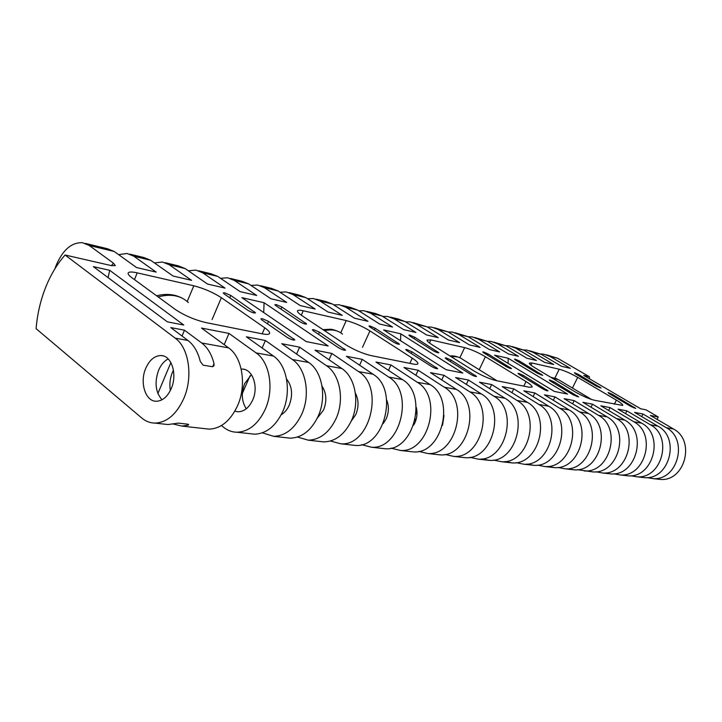 <?xml version="1.0" encoding="UTF-8"?>
<svg xmlns="http://www.w3.org/2000/svg" width="722" height="722" viewBox="0 0 722 722"><rect width="100%" height="100%" fill="white"/><g stroke="black" fill="none" stroke-linecap="round" stroke-linejoin="round"><path stroke-width="1.08" d="M554.279 381.965L549.848 380.016L549.252 380.052L550.579 381.18L573.593 395.024L578.656 396.956L554.279 381.965L553.729 383.075M578.512 374.474L574.477 372.696L575.235 373.734L596.534 386.252L601.101 388.03L578.512 374.474L578.06 375.386M612.175 394.239L608.077 392.434L608.971 393.553L631.19 406.621L635.793 408.417L612.175 394.239L611.714 395.169M519.488 361.063L515.138 359.15L514.506 359.168L515.725 360.206L537.728 373.445L542.745 375.35L519.488 361.063L518.965 362.155M451.097 360.079L446.07 357.886L445.203 357.95L446.44 359.096L470.591 374.294C473.632 376 475.608 376.722 476.52 376.451L451.097 360.079L450.393 361.578M487.964 353.897L483.442 351.912L482.729 351.939L483.93 352.977L506.248 366.586C508.974 368.094 510.734 368.752 511.519 368.563L487.964 353.897L487.395 355.089M523.279 375.386L518.667 373.364L517.999 373.409L519.308 374.547L542.7 388.806C545.471 390.34 547.24 391.008 548.016 390.81L523.279 375.386L522.683 376.604M414.744 337.255L409.825 335.098L408.905 335.134L410.042 336.181L432.992 350.63C435.989 352.3 437.947 353.013 438.877 352.769L414.744 337.255L414.067 338.717M319.467 332.174L313.655 329.656L312.337 329.755L313.438 330.902L338.492 347.715C342.066 349.755 344.466 350.567 345.676 350.152L319.467 332.174L318.519 334.304M375.16 328.257L370.025 326.01L368.978 326.055L370.07 327.102L393.291 341.984C396.441 343.753 398.517 344.493 399.519 344.204L375.16 328.257L374.42 329.891M411.955 351.785L406.694 349.493L405.719 349.565L406.919 350.721L431.395 366.406C434.59 368.211 436.684 368.96 437.685 368.653L411.955 351.785L411.188 353.455M281.941 307.067L276.273 304.612L274.892 304.666L275.885 305.695L299.531 321.561C303.041 323.555 305.415 324.368 306.642 323.988L281.941 307.067L281.038 309.151M355.359 393.12C358.78 399.808 358.915 406.982 355.756 414.645L351.19 421.161M416.26 407.307C417.596 412.623 417.117 417.839 414.834 422.966L413.625 425.177M386.73 400.114C389.095 406.242 388.905 412.515 386.144 418.922L383.265 423.534M444.003 415.448L442.541 425.393M322.021 386.126C326.534 393.156 327.03 401.152 323.501 410.096L317.229 418.228M286.544 379.005C292.184 386.189 293.069 394.943 289.197 405.268C287.221 409.6 284.549 412.776 281.183 414.789M286.796 380.512L287.437 380.061M241.184 369.041L242.231 369.05C252.727 369.068 258.837 386.938 252.646 400.123C249.027 407.704 244.153 411.603 238.034 411.793L234.821 411.215M246.265 408.769C241.608 401.432 241.094 393.021 244.704 383.535L251.4 374.673M173.442 370.187L172.405 372.399C170.004 378.328 169.318 384.375 170.356 390.539M171.222 388.653C177.621 374.501 171.628 355.459 161.051 355.549C154.634 355.666 149.544 359.917 145.763 368.292C139.436 382.434 145.447 401.594 156.34 401.252C162.522 400.999 167.486 396.793 171.222 388.653M161.981 399.798C155.501 392.208 154.373 382.371 158.596 370.269C160.943 364.827 164.138 361.045 168.199 358.924M230.769 295.442L224.813 292.861L223.215 292.924L224.145 293.935L247.908 310.325C251.626 312.445 254.171 313.285 255.534 312.852L230.769 295.442L229.758 297.807M268.503 321.371L262.393 318.727L260.868 318.844L261.896 319.972L287.148 337.382C290.939 339.557 293.502 340.405 294.856 339.927L268.503 321.371L267.447 323.799M65.088 255.01L175.202 338.149C189.002 347.842 193.306 377.092 183.722 398.652C176.475 414.329 166.917 422.478 155.068 423.101C150.185 423.056 145.745 421.359 141.747 418.002L36.1 328.672C37.255 314.53 40.36 300.975 45.405 288.006C50.504 275.073 57.065 264.072 65.088 255.01L111.441 265.642L113.462 263.178L115.303 265.606L111.441 265.642M297.446 437.063L308.33 440.185C319.9 439.761 329.07 432.722 335.847 419.058C344.791 400.259 340.116 374.519 326.497 365.729L299.621 347.174L296.589 354.042M319.693 441.458L323.853 441.918C335.369 441.512 344.493 434.581 351.217 421.116C360.079 402.596 355.386 377.218 341.813 368.518L315.009 350.161L331.849 353.446L358.563 371.577C384.727 386.902 370.016 446.395 340.838 443.813L330.468 441.007M262.339 432.839L273.782 436.341C285.443 435.871 294.72 428.579 301.615 414.464C310.713 395.042 306.101 368.518 292.401 359.511L265.398 340.504L262.131 348.004M286.092 437.712L290.289 438.173C301.904 437.731 311.128 430.556 317.969 416.657C326.994 397.533 322.355 371.379 308.691 362.48L281.742 343.69L299.621 347.174M221.428 425.556L223.721 427.379C227.719 430.538 232.15 432.162 236.987 432.234C248.729 431.72 258.106 424.166 265.118 409.573C274.378 389.492 269.838 362.11 256.084 352.896L228.991 333.42L224.19 344.638M250.353 433.723L254.577 434.193C266.274 433.705 275.605 426.278 282.564 411.91C291.751 392.145 287.175 365.17 273.448 356.054L246.382 336.804L265.398 340.504M204.931 428.66L209.172 429.139C220.968 428.579 230.408 420.827 237.502 405.863C246.879 385.286 242.412 357.273 228.63 347.887L201.501 328.068L228.991 333.42M212.692 366.74L214.01 363.671C211.69 354.367 207.584 347.462 201.691 342.977L228.63 347.887M214.01 363.671L213.983 365.756L212.638 366.731L203.053 365.161L200.256 361.379C197.954 351.966 193.848 344.999 187.964 340.468L170.762 327.589L184.489 330.198L201.691 342.977M198.658 270.777L211.014 273.764L217.737 276.418L240.128 291.625L256.698 295.469L234.325 280.416L227.61 277.771L220.49 278.286M188.361 270.795L195.897 270.109L202.638 272.781L225.038 288.114L207.539 284.044L185.13 268.566L169.183 264.721L162.441 262.023L154.454 262.925M165.203 262.691L178.397 265.877L185.13 268.566M129.843 254.144L143.949 257.555L150.681 260.272L173.072 276.039L191.583 280.344L169.183 264.721M118.607 254.64L127.081 253.476L133.814 256.211L156.187 272.113L136.566 267.555L114.229 251.491L89.194 245.462L113.462 263.178M85.232 243.368L107.506 248.747L114.229 251.491M54.944 268.728L56.163 265.326C62.85 249.812 71.622 242.276 82.479 242.7L89.194 245.462M316.2 299.179L325.821 301.507L332.436 304.034L320.126 301.074L342.246 315.352L328.068 312.057L305.893 297.644L292.952 294.531L315.18 309.061L300.271 305.596L277.997 290.93L264.396 287.654L286.697 302.446L270.994 298.791L248.657 283.863L234.325 280.416M307.482 298.673L313.483 298.529L320.126 301.074M260.434 285.704L271.31 288.331L277.997 290.93M250.967 285.407L257.691 285.046L264.396 287.654M434.436 327.752L448.028 331.867L438.236 329.512L459.652 342.634L448.443 340.035L426.946 326.795L416.711 324.331L438.29 337.67L426.576 334.945L404.916 321.489L394.212 318.916L415.944 332.481L403.67 329.629L381.866 315.938L370.666 313.24L364.105 310.758L358.735 310.758M427.262 326.985L431.81 327.12L438.236 329.512M390.358 317.102L398.418 319.052L404.916 321.489M382.615 316.407L387.696 316.462L394.212 318.916M529.524 350.739L541.148 354.294L533.17 352.372L553.72 364.493L544.641 362.381L524.001 350.161L515.707 348.166L536.428 360.477L526.979 358.283L506.158 345.865L497.521 343.789L518.423 356.289L508.577 354.006L487.585 341.398L478.587 339.232L472.269 336.894L468.181 336.714M523.54 349.899L527.015 350.125L533.17 352.372M493.812 342.102L506.158 345.865M487.395 341.28L491.258 341.488L497.521 343.789M474.841 337.517L487.585 341.398M505.824 345.676L509.497 345.892L515.707 348.166M512.024 346.506L524.001 350.161M540.561 353.96L543.865 354.204L549.965 356.415L570.335 368.355L561.608 366.325L541.148 354.294M546.355 354.8L557.637 358.265L549.965 356.415M657.047 419.365L658.265 416.991L650.369 415.448L673.464 428.994C695.791 440.456 685.016 481.655 660.359 479.435L656.839 479.038M647.065 477.612L653.022 478.614C677.823 480.852 688.689 439.229 666.244 427.677L643.022 414.022L634.557 412.37L657.923 426.16C680.521 437.83 669.538 479.922 644.575 477.675L636.921 476.818C662.029 479.083 673.112 436.548 650.387 424.78L626.895 410.881L618.077 409.166L641.705 423.2C664.574 435.086 653.383 478.108 628.104 475.834L620.117 474.95C645.54 477.233 656.839 433.751 633.835 421.765L610.081 407.605L600.866 405.818L624.774 420.114C647.914 432.216 636.506 476.222 610.902 473.921L602.563 472.991C628.302 475.302 639.827 430.826 616.552 418.616L592.518 404.194L582.898 402.316L607.067 416.883C630.486 429.22 618.853 474.246 592.933 471.917L577.365 469.679M641.01 477.278L644.575 477.675M630.757 475.762L636.921 476.818M624.494 475.437L628.104 475.834M613.745 473.822L620.117 474.95M607.256 473.515L610.902 473.921M595.957 471.8L602.563 472.991M586.76 470.87L592.933 471.917M572.582 403.815L574.171 400.62L598.466 415.312C622.021 427.758 610.27 473.28 584.206 470.943M658.265 416.991L646.055 409.852L640.667 408.769L583.791 375.458L589.387 376.731L589.378 378.734M508.198 358.265L494.561 355.161L554.325 391.423L567.564 394.086L508.198 358.265L508.135 363.392M554.956 377.922L559.225 369.213L532.006 362.995L529.307 363.094C529.226 363.906 531.094 365.476 534.912 367.796L574.55 391.541C582.239 395.954 588.863 398.86 594.396 400.259L622.725 405.439M614.332 404.248L616.389 400.15L577.708 377.362L572.438 388.03M625.532 413.589L626.895 410.881M641.714 416.594L643.022 414.022M589.387 376.731L557.637 358.265M591.011 407.208L592.518 404.194M608.646 410.466L610.081 407.605M455.068 332.743L468.217 336.732L489.39 349.547L499.66 351.93L478.587 339.232M366.785 311.408L375.332 313.474L381.866 315.938M405.43 321.813L410.24 321.913L416.711 324.331M412.885 322.544L426.946 326.795M448.154 331.949L452.468 332.111L458.84 334.476L480.085 347.381L469.363 344.89L448.028 331.867M574.171 400.62L564.108 398.661L588.547 413.507C612.247 426.079 600.37 472.179 574.125 469.823L570.389 469.399M557.889 467.45L564.983 468.804C591.372 471.168 603.375 424.545 579.54 411.865L554.974 396.883L544.433 394.826L569.144 409.97C593.123 422.785 580.993 470.004 554.433 467.621L544.848 466.556C571.562 468.948 583.809 421.179 559.703 408.246L534.867 392.967L523.82 390.819L548.792 406.26C573.051 419.329 560.669 467.73 533.784 465.32L523.73 464.201C550.769 466.62 563.277 417.65 538.883 404.455L513.784 388.86L502.196 386.604L527.43 402.362C551.969 415.701 539.316 465.338 512.106 462.901L501.546 461.728C528.901 464.174 541.69 413.932 517.024 400.466L491.664 384.555L479.48 382.182L504.985 398.273C529.795 411.883 516.862 462.829 489.326 460.365L478.217 459.129L469.914 457.333M547.799 466.439L554.433 467.621M537.484 465.112L544.848 466.556M526.898 464.056L533.784 465.32M516.068 462.658L523.73 464.201M504.949 461.548L512.106 462.901M493.577 460.067L501.546 461.728M481.881 458.912L489.326 460.365M466.34 384.384L468.416 380.025L494.028 396.279C518.965 410.015 505.896 461.602 478.217 459.129M400.746 333.808L383.617 329.909L446.034 369.664L462.829 373.039L400.746 333.808L400.584 340.721M459.878 357.706L464.634 347.616L430.863 339.909L426.991 340.062C426.901 340.974 428.642 342.562 432.216 344.836L473.731 370.81C481.917 375.666 489.426 378.942 496.24 380.629L529.118 387.209L532.051 387.1M523.793 386.144L526.013 381.559L485.401 356.722L479.218 369.709M533.107 396.558L534.867 392.967M553.305 400.268L554.974 396.883M489.706 388.635L491.664 384.555M511.934 392.687L513.784 388.86M342.093 305.442L351.154 307.626L357.733 310.126L379.682 324.052L392.533 327.039L370.666 313.24M230.354 278.439L241.942 281.237L248.657 283.863M279.928 292.202L286.282 291.95L292.952 294.531M289.017 292.609L299.233 295.081L305.893 297.644M333.717 304.855L339.394 304.783L346 307.301L368.003 321.335L354.511 318.203L332.436 304.034M468.416 380.025L455.6 377.534L481.348 393.959C506.429 407.858 493.207 460.176 465.356 457.694L461.394 457.252M444.987 454.445L453.651 456.385C481.646 458.885 495.021 405.899 469.814 391.856L443.949 375.269L430.456 372.642L456.448 389.42C481.791 403.616 468.253 457.387 440.095 454.878L427.749 453.497C456.051 456.015 469.742 401.54 444.274 387.2L418.173 370.251L403.95 367.48L430.168 384.627C455.762 399.14 441.909 454.436 413.435 451.909L400.394 450.456C429.003 452.992 443.019 396.947 417.307 382.29L390.981 364.953L375.954 362.029L402.398 379.564C428.227 394.392 414.04 451.313 385.268 448.768L371.478 447.225C400.376 449.788 414.726 392.073 388.788 377.083L362.254 359.366L346.361 356.271L372.994 374.204C399.049 389.375 384.51 448.01 355.459 445.438L340.838 443.813M436.088 454.427L440.095 454.878M418.706 451.385L427.749 453.497M409.392 451.458L413.435 451.909M390.945 448.136L400.394 450.456M381.189 448.308L385.268 448.768M361.578 444.689L371.478 447.225M351.334 444.987L355.459 445.438M264.072 302.717L241.915 297.672L306.2 341.569L328.185 345.982L264.072 302.717L263.72 312.554M340.757 332.824L346.244 320.586L303.249 310.767C299.666 309.973 297.735 310.054 297.464 311.029C297.365 312.021 298.908 313.592 302.094 315.74L345.089 344.349C353.78 349.755 362.435 353.5 371.081 355.603L413.408 364.068C416.179 364.61 417.686 364.466 417.912 363.653L417.794 363.906M409.87 363.365L412.28 358.166L369.935 330.911L362.498 347.318M415.421 421.567L415.349 418.977M416.116 413.742L416.946 411.278M415.845 375.26L418.173 370.251M441.756 379.934L443.949 375.269M359.61 365.197L362.254 359.366M388.508 370.35L390.981 364.953M329.015 359.764L331.849 353.446M155.068 423.101L167.982 424.545L178.361 423.119L188.036 424.22L188.74 424.735L187.639 425.303L188.099 424.229M167.982 424.545L163.723 424.067M172.946 423.94L181.89 426.088L187.639 425.303M109.69 270.308L93.337 266.617L167.342 321.841L183.785 325.035L109.69 270.308L108.074 277.618M187.233 301.489L193.803 285.777L137.225 272.862L134.472 279.613M262.176 333.826L264.775 327.833L221.356 297.69L212.088 319.548M137.225 272.862C131.512 271.607 128.462 271.743 128.083 273.268C128.011 274.315 129.256 275.777 131.819 277.672L175.265 309.422C184.372 315.496 194.615 319.882 205.978 322.59L262.528 333.898C266.95 334.746 269.324 334.521 269.631 333.221C269.748 331.976 268.133 330.189 264.775 327.833M157.883 393.526L170.888 362.57M182.034 336.037L184.489 330.198M250.029 375.819L242.357 393.454M282.347 414.031L281.869 413.417M193.803 285.777C203.947 288.43 213.125 292.401 221.356 297.69M346.244 320.586C354.159 322.68 362.056 326.127 369.935 330.911M412.28 358.166C416.143 360.693 418.02 362.525 417.912 363.653M559.225 369.213C564.487 370.648 570.651 373.364 577.708 377.362M616.389 400.15C620.694 402.723 622.815 404.455 622.77 405.349M464.634 347.616C471.006 349.331 477.928 352.363 485.401 356.722M526.013 381.559C530.174 384.14 532.213 385.936 532.123 386.947M326.497 365.729L341.813 368.518M292.401 359.511L308.691 362.48M256.084 352.896L273.448 356.054M175.202 338.149L187.964 340.468M217.737 276.418L202.638 272.781M150.681 260.272L133.814 256.211M577.248 395.764L576.833 396.604M599.774 386.956L599.422 387.66M634.358 407.253L633.979 407.993M541.446 374.249L541.058 375.043M666.244 427.677L673.464 428.994M650.387 424.78L657.923 426.16M633.835 421.765L641.705 423.2M616.552 418.616L624.774 420.114M598.466 415.312L607.067 416.883M532.006 362.995L530.959 365.142M475.202 375.223L474.715 376.252M510.246 367.453L509.84 368.301M546.626 389.6L546.184 390.494M437.667 351.65L437.216 352.607M468.217 336.732L458.84 334.476M579.54 411.865L588.547 413.507M559.703 408.246L569.144 409.97M538.883 404.455L548.792 406.26M517.024 400.466L527.43 402.362M494.028 396.279L504.985 398.273M430.863 339.909L429.446 342.95M344.493 348.916L343.934 350.161M398.354 343.085L397.885 344.096M436.395 367.417L435.88 368.509M305.568 322.878L305.072 324.016M357.733 310.126L346 307.301M469.814 391.856L481.348 393.959M444.274 387.2L456.448 389.42M417.307 382.29L430.168 384.627M388.788 377.083L402.398 379.564M358.563 371.577L372.994 374.204M303.249 310.767L301.3 315.207M254.523 311.76L254.009 312.951M293.728 338.699L293.15 340.017M188.415 302.572C180.699 295.406 170.618 293.538 158.19 296.941M591.625 399.51L558.368 379.628L551.788 377.904M342.499 334.133C337.824 330.207 331.831 329.061 324.53 330.676M496.989 380.783L462.468 359.285C459.571 357.011 455.925 356.217 451.53 356.912M244.442 369.42L242.231 369.05M163.271 355.919L161.051 355.549M660.359 479.435L653.022 478.614M574.125 469.823L564.983 468.804M465.356 457.694L453.651 456.385M181.89 426.088L209.172 429.139M236.987 432.234L254.577 434.193M273.782 436.341L290.289 438.173M308.33 440.185L323.853 441.918M156.629 295.803C166.141 293.331 174.841 294.206 182.738 298.43M550.588 377.191L556.888 378.734M322.978 329.638L330.053 329.25C331.93 329.196 334.954 330.071 339.105 331.867M450.104 356.027C452.676 355.531 456.069 356.154 460.293 357.913"/></g></svg>
